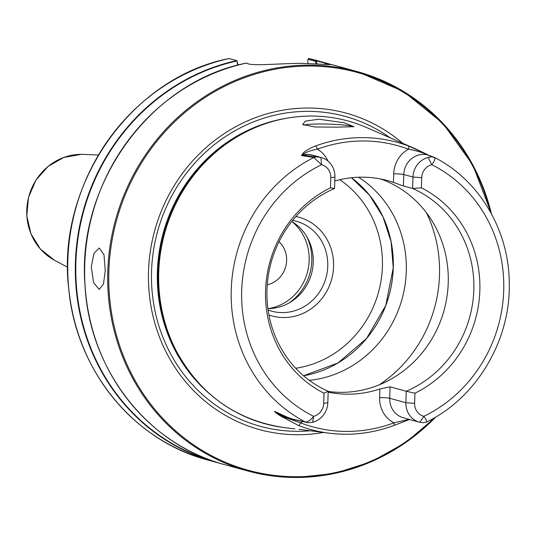 <?xml version="1.0" encoding="UTF-8"?>
<svg xmlns="http://www.w3.org/2000/svg" width="536" height="536" viewBox="0 0 536 536"><rect width="100%" height="100%" fill="white"/><g stroke="black" fill="none" stroke-linecap="round" stroke-linejoin="round"><path stroke-width="0.8" d="M279.042 241.709A24.864 23.289 -74.7 0 1 286.633 260.523A24.864 23.289 -74.7 0 1 267.243 284.763M91.274 266.801L93.612 282.673L99.24 289.433L103.448 284.026L105.27 270.633L103.997 254.768L99.234 247.994L93.981 253.394L91.274 266.801M380.674 178.977A109.947 102.986 -74.7 0 1 448.237 282.861A109.947 102.986 -74.7 0 1 328.179 391.448M318.86 119.233L305.433 121.082L302.693 124.499L314.974 126.978L337.573 127.166L353.981 126.664L344.119 122.744L318.86 119.233M353.378 126.898A24.864 2.164 1.8 0 0 320.193 123.984A24.864 2.164 1.8 0 0 303.885 125.283M358.597 177.228A109.947 102.986 -74.7 0 1 406.281 271.37A109.947 102.986 -74.7 0 1 309.299 380.352M323.409 432.472A164.07 153.678 -74.7 0 1 297.721 434.743A164.07 153.678 -74.7 0 1 148.519 271.397A164.07 153.678 -74.7 0 1 307.992 108.017A164.07 153.678 -74.7 0 1 402.65 143.259M295.932 216.524A51.181 47.938 -74.7 0 1 333.573 266.6A51.181 47.938 -74.7 0 1 268.945 315.041M292.649 220.41A46.625 43.671 -74.7 0 1 296.207 221.214A46.625 43.671 -74.7 0 1 327.751 266.178A46.625 43.671 -74.7 0 1 271.571 311.148A46.625 43.671 -74.7 0 1 268.101 310.029M267.906 308.629A46.625 43.671 105.3 0 0 313.238 262.205A46.625 43.671 105.3 0 0 291.772 221.515M429.209 155.447A148.854 139.427 -74.7 0 0 429.008 155.34L428.425 155.098A20.221 18.941 105.3 0 0 428.163 155.025A20.221 18.941 105.3 0 0 427.896 154.951A20.221 18.941 105.3 0 0 403.796 174.528L403.434 185.985L412.606 188.498L412.961 177.041A20.221 18.941 -74.7 0 1 428.177 157.457L431.467 156.787L427.896 154.951L434.589 157.504C435.4 159.004 434.462 161.41 431.775 164.713A13.387 12.536 105.3 0 0 421.705 177.677L421.39 187.821L412.606 188.498A109.947 102.986 -74.7 0 1 473.817 289.869A109.947 102.986 -74.7 0 1 406.234 391.26L414.931 393.203L414.616 403.347A13.387 12.536 105.3 0 0 423.869 416.311C426.341 419.655 427.145 421.571 426.274 422.06M421.39 187.821A113.893 106.677 -74.7 0 1 479.847 290.505A113.893 106.677 -74.7 0 1 414.931 393.203M302.673 421.644A28.1 26.318 -74.7 0 1 300.508 422.844A3.109 1.085 111 0 1 298.438 425.477L281.608 416.579C277.521 414.181 275.169 412.439 274.553 411.333L287.705 417.39L293.44 419.4A148.854 139.427 -74.7 0 1 293.078 419.199L305.5 422.073C308.421 421.591 311.128 419.675 313.634 416.325A13.387 12.536 105.3 0 0 323.704 403.36L324.019 393.216L328.186 391.267L327.824 402.724A20.221 18.941 -74.7 0 1 312.609 422.308L308.394 422.723L294.552 419.788A20.221 18.941 -74.7 0 1 294.284 419.722A20.221 18.941 -74.7 0 1 294.03 419.648L287.711 417.41L274.74 411.474C275.926 412.7 278.392 414.382 282.13 416.499L300.508 422.844A147.326 138 105.3 0 0 393.94 422.83A28.1 26.318 -74.7 0 1 379.635 397.558L379.91 388.955L390.067 386.831L406.234 391.26L405.873 402.717A20.221 18.941 -74.7 0 0 419.554 422.221A20.221 18.941 -74.7 0 0 419.856 422.301L423.092 422.73L426.636 422.033M379.91 388.955A109.947 102.986 -74.7 0 1 328.159 392.124M328.186 391.267A109.947 102.986 -74.7 0 1 266.968 289.896A109.947 102.986 -74.7 0 1 334.558 188.505L330.471 187.828L330.792 177.684A13.387 12.536 105.3 0 0 321.54 164.726L313.815 157.517L301.359 155.554A148.854 139.427 -74.7 0 1 301.741 155.353C303.001 152.251 307.584 149.129 315.503 145.993A149.397 139.936 -74.7 0 1 362.242 137.618A149.397 139.936 -74.7 0 1 408.459 145.98L427.721 154.716M491.539 214.011L472.92 165.115L442.897 123.32L403.474 91.442L357.291 71.596L334.236 65.278A207.064 193.952 105.3 0 0 325.372 63.087L330.431 64.622L302.632 63.369C279.162 63.342 250.399 66.511 246.64 63.081L246.359 63.101A207.064 193.952 105.3 0 0 84.936 260.154A207.064 193.952 105.3 0 0 224.805 464.692L247.86 471.003A207.064 193.952 -74.7 0 1 110.135 245.481A207.064 193.952 -74.7 0 1 309.058 65.124A207.064 193.952 -74.7 0 1 357.291 71.596A207.064 193.952 -74.7 0 1 491.465 213.871M308.3 59.255L308.749 58.518L316.341 60.602L316.91 63.704M315.918 63.657L315.557 61.305L307.999 59.235L308.743 58.518L317.332 60.648A207.064 193.952 105.3 0 0 308.749 58.518L307.966 59.322L307.838 63.409M237.589 65.218L236.946 60.715L229.08 58.545M229.167 58.531A207.064 193.952 105.3 0 0 68.025 255.672A207.064 193.952 105.3 0 0 207.894 460.055L220.115 463.339A207.064 193.952 -74.7 0 1 215.485 462.133A207.064 193.952 -74.7 0 1 75.609 257.756A207.064 193.952 -74.7 0 1 236.751 60.608M431.467 156.787L434.642 157.53C479.017 180.029 508.644 229.629 509.24 281.943C511.096 339.656 477.1 397.424 426.643 422.033M334.792 180.994A109.947 102.986 -74.7 0 1 387.622 180.605A109.947 102.986 -74.7 0 1 393.458 182.407L393.726 173.805A7.873 0.683 -178.2 0 1 403.796 174.528L412.961 177.041L421.705 177.677M403.434 185.985L393.458 182.407M409.022 419.333L393.94 422.83A3.109 0.905 69.5 0 1 393.98 425.457A3.109 0.905 69.5 0 1 393.839 425.47A150.435 140.908 -74.7 0 1 345.861 434.24A150.435 140.908 -74.7 0 1 329.385 433.215L299.028 429.303M428.177 157.457L431.775 164.713A139.266 130.449 105.3 0 1 503.713 290.499A139.266 130.449 105.3 0 1 423.869 416.311L419.856 422.301M301.359 155.554L302.874 154.964L320.93 157.47A20.221 18.941 -74.7 0 1 321.238 157.55A20.221 18.941 -74.7 0 1 334.913 177.054L334.558 188.505M324.019 393.216A113.893 106.677 -74.7 0 1 265.561 290.525A113.893 106.677 -74.7 0 1 330.471 187.828M312.609 422.308L313.634 416.325A139.266 130.449 105.3 0 1 241.696 290.532A139.266 130.449 105.3 0 1 321.54 164.726L320.93 157.47M308.394 422.723L305.5 422.073A147.547 138.201 -74.7 0 1 231.244 289.802A147.547 138.201 -74.7 0 1 313.815 157.517L316.749 156.8M294.552 419.788L293.078 419.199M293.44 419.4L294.03 419.648M321.238 157.55L312.066 155.038A20.221 18.941 105.3 0 0 302.874 154.964A20.221 18.941 105.3 0 0 302.338 155.112L301.741 155.353M428.425 155.098C422.448 152.492 415.775 150.516 408.399 149.169A146.288 137.028 105.3 0 0 317.372 149.182C310.002 150.529 304.997 152.505 302.338 155.112M236.946 60.715L238.004 65.111M327.724 64.481L325.104 63.181L324.856 64.233M315.557 61.305L316.367 60.709M281.608 416.579A3.109 1.246 120.8 0 0 282.13 416.499A7.873 2.693 118.7 0 1 283.43 416.238L287.705 417.39M294.284 419.722L287.289 417.799A20.221 18.941 105.3 0 1 283.43 416.238L274.74 411.474A3.109 2.09 -66.8 0 1 274.553 411.333M298.438 425.477A150.435 140.908 -74.7 0 0 329.385 433.215C351.328 435.882 372.862 433.289 393.98 425.457L409.564 419.48M393.726 173.805A28.1 26.318 -74.7 0 1 408.399 149.169A3.109 1.085 -69.4 0 0 408.459 145.98M328.012 161.108A28.1 26.318 -74.7 0 0 317.372 149.182A3.109 0.905 -110.1 0 0 315.503 145.993M98.436 155.005L83.368 154.381A56.099 52.541 105.3 0 0 81.298 154.334A56.099 52.541 105.3 0 0 28.589 197.369A56.099 52.541 105.3 0 0 54.384 260.161L67.67 267.303M294.867 428.914L284.301 427.594A156.981 147.045 -74.7 0 1 159.272 263.236A156.981 147.045 -74.7 0 1 311.322 116.044A156.981 147.045 -74.7 0 1 366.524 127.521C348.929 119.903 330.524 116.071 311.295 116.037C283.665 116.191 257.789 123.816 233.663 138.911A156.968 147.025 -74.7 0 1 305.848 116.151M426.422 212.718A130.737 122.463 -74.7 0 1 439.507 275.109A130.737 122.463 -74.7 0 1 379.267 384.828M226.306 406.449A156.968 147.025 -74.7 0 1 175.808 350.075L175.426 349.338A156.09 146.201 -74.7 0 1 232.959 139.353L233.663 138.911A156.968 147.025 -74.7 0 0 175.808 350.075C199.807 394.469 235.974 420.311 284.301 427.594M184.806 365.418A155.949 146.073 -74.7 0 1 249.227 130.295M351.469 177.738A109.947 102.986 -74.7 0 1 393.283 267.806A109.947 102.986 -74.7 0 1 303.564 375.783M386.429 225.093A110.027 103.059 -74.7 0 1 393.263 267.779A110.027 103.059 -74.7 0 1 351.167 353.793M210.058 394.201A155.949 146.073 -74.7 0 1 163.205 233.113A155.949 146.073 -74.7 0 1 285.621 118.402M309.902 430.79A160.666 150.495 -74.7 0 1 297.668 431.312A160.666 150.495 -74.7 0 1 151.554 271.35A160.666 150.495 -74.7 0 1 307.724 111.354A160.666 150.495 -74.7 0 1 390.168 137.819M339.791 179.707A103.086 96.56 -74.7 0 1 382.403 266.593A103.086 96.56 -74.7 0 1 295.705 368.252M435.808 416.995A207.064 193.952 -74.7 0 1 296.1 477.476A207.064 193.952 -74.7 0 1 247.86 471.003C263.625 475.318 279.712 477.476 296.12 477.482L334.317 473.502L371.281 461.731L405.598 442.622L435.942 416.914M490.46 212.048A206.233 193.174 105.3 0 0 309.312 66.029A206.233 193.174 105.3 0 0 108.848 271.404A206.233 193.174 105.3 0 0 296.401 476.732A206.233 193.174 105.3 0 0 434.019 418.047M306.84 236.718A50.873 47.65 -74.7 0 1 311.798 260.71A50.873 47.65 -74.7 0 1 288.623 303.229M292.026 221.663A48.796 45.707 -74.7 0 1 309.151 260.523A48.796 45.707 -74.7 0 1 268.201 308.629M316.341 60.602A207.064 193.952 -74.7 0 1 324.923 62.725A207.064 193.952 -74.7 0 1 329.56 64.065L317.332 60.648M325.151 63.114A206.755 193.664 105.3 0 0 316.488 60.963M236.946 60.97A206.755 193.664 105.3 0 0 76.119 257.186A206.755 193.664 105.3 0 0 214.568 461.556M390.067 386.831L389.706 398.288L405.873 402.717L414.616 403.347M379.635 397.558A7.873 0.683 1.8 0 1 389.706 398.288A20.221 18.941 105.3 0 0 403.387 417.785L419.554 422.221M327.824 402.724L323.704 403.36M330.792 177.684L334.913 177.054M81.345 154.334L63.804 157.443L48.086 166.408L35.872 180.217L28.509 197.349L26.8 215.907L30.941 233.837L40.488 249.16L54.384 260.161M303.557 375.776L337.988 362.952L366.55 338.518L385.752 305.446L393.25 267.786L391.072 241.602L383.012 216.939L369.552 195.231L351.462 177.738M428.686 155.185L415.152 148.7L366.524 127.521M325.379 63.087L334.236 65.278M229.12 58.524C130.684 77.646 55.865 185.282 68.782 289.139C76.045 370.081 133.544 440.746 207.894 460.055M246.252 63.114C150.716 81.713 76.702 183.587 84.99 285.038C89.016 369.391 147.668 444.766 224.805 464.692"/></g></svg>

